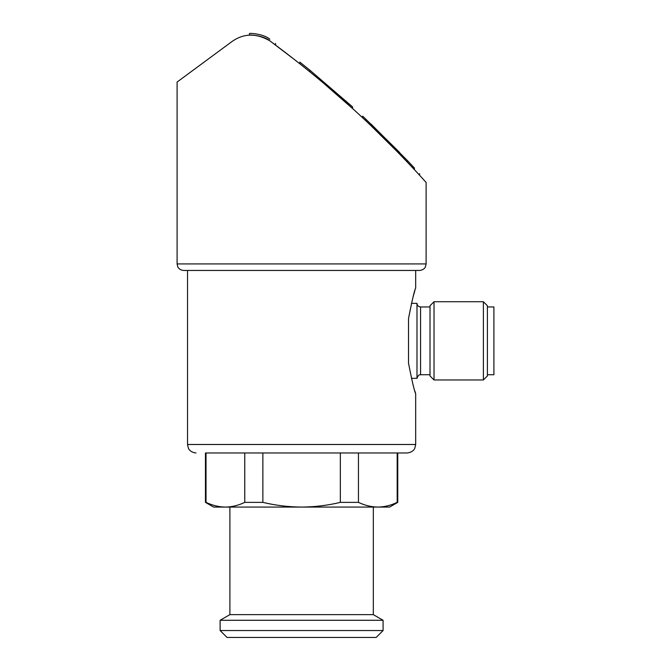 <?xml version="1.0" encoding="UTF-8"?>
<svg xmlns="http://www.w3.org/2000/svg" width="671" height="671" viewBox="0 0 671 671"><rect width="100%" height="100%" fill="white"/><g stroke="black" fill="none" stroke-linecap="round" stroke-linejoin="round"><path stroke-width="1.01" d="M408.513 363.154C412.086 381.413 414.477 391.579 415.676 393.651C414.519 391.73 412.128 381.564 408.513 363.154L408.513 318.54C412.086 300.289 414.477 290.124 415.676 288.044C414.519 289.973 412.128 300.138 408.513 318.54M426.11 182.445L426.11 263.929L425.448 266.798C425.582 266.714 424.206 270.036 419.593 270.447L183.611 270.447L187.528 270.447L187.528 444.496L415.676 444.496L415.676 393.651L414.896 391.126M413 297.161L414.896 290.568M262.864 452.967L262.864 502.369L244.756 502.369L244.756 452.967L206.022 452.967L206.022 502.369L205.452 502.369L205.452 452.967L407.205 452.967L397.182 452.967L397.182 502.369C390.79 505.431 384.332 506.999 377.815 507.075L213.596 507.075L205.452 502.369M397.752 452.967L397.752 502.369L397.182 502.369M340.34 502.369L340.34 452.967L358.448 452.967L358.448 502.369L340.34 502.369C327.691 505.414 314.774 506.982 301.606 507.075C288.429 506.982 275.521 505.414 262.864 502.369M206.022 502.369C212.422 505.431 218.872 506.999 225.389 507.075C218.88 506.991 212.422 505.422 206.022 502.369M397.752 502.369L389.608 507.075L377.815 507.075C371.306 506.991 364.848 505.422 358.448 502.369M244.756 502.369C238.364 505.431 231.906 506.999 225.389 507.075M371.248 124.294L407.154 160.302L407.154 161.929L398.046 152.46L399.631 152.46L365.661 119.01L365.661 120.637M371.013 124.068L371.013 125.703L398.046 152.46M309.817 71.763L299.845 63.753L299.845 62.126L309.817 70.136L309.817 71.747M322.189 81.988L352.577 108.543L352.577 106.907L309.817 70.136M426.11 263.929L177.094 263.929L177.094 82.055L232.049 41.493C243.724 33.256 256.33 33.038 269.859 40.847C263.057 35.186 249 34.666 249.453 35.177C248.924 34.674 263.015 35.16 269.859 40.847C306.915 68.274 340.767 96.683 371.399 126.073C400.21 153.382 425.942 182.235 426.11 182.445C425.85 182.135 400.168 153.34 371.298 125.972C340.549 96.498 306.739 68.123 269.859 40.847L296.657 61.237M393.156 147.469L407.901 162.718M412.548 167.649L414.401 169.646L414.401 168.01L412.548 166.022L412.548 167.649M358.448 452.967L397.182 452.967M373.311 507.075L373.311 614.636L229.893 614.636L220.122 620.281L220.122 630.539L383.091 630.539L383.091 620.281L220.122 620.281M383.091 630.539L376.171 637.45L227.033 637.45L220.122 630.539M269.859 39.212C277.198 44.647 277.198 44.647 269.859 39.212C263.057 33.55 249 33.038 249.453 33.55C248.924 33.038 263.015 33.533 269.859 39.212C277.198 44.647 277.198 44.647 269.859 39.212C263.057 33.55 249 33.038 249.453 33.55C248.924 33.038 263.015 33.533 269.859 39.212M365.435 118.792L362.617 116.15L365.435 118.792M365.661 119.01L362.617 116.15L362.617 117.786M374.569 127.482C369.167 122.307 369.167 122.307 374.569 127.482M412.548 166.022L407.154 160.302M414.401 168.01C421.279 175.45 421.279 175.45 414.401 168.01M411.432 303.367L416.985 303.367L416.985 378.335L411.424 378.335M430.019 306.949L420.566 306.949C418.394 306.739 417.194 305.54 416.985 303.367M434.02 301.74L430.019 305.733L430.019 375.961L434.02 379.962L483.388 379.962L483.388 301.74L434.02 301.74L434.02 379.962M483.388 301.74L487.389 305.733L487.389 375.961L483.388 379.962M487.389 306.949L493.906 306.949L493.906 374.745L487.389 374.745M346.202 101.17L346.202 102.797M420.566 306.949L420.566 374.745C420.34 375.181 418.855 373.361 416.985 378.335M415.676 270.447L415.676 288.044M177.094 263.929L177.756 266.798C177.622 266.714 179.006 270.036 183.611 270.447M415.676 444.496L414.812 448.228C414.879 448.22 413.386 452.296 407.205 452.967M187.528 444.496L188.392 448.228C188.333 448.22 189.818 452.296 195.999 452.967M229.893 507.075L229.893 614.636M373.311 614.636L383.091 620.281M249.453 33.55L249.453 35.177M275.529 43.414L275.529 45.049M419.593 173.638L419.593 175.265M420.566 374.745L430.019 374.745"/></g></svg>
